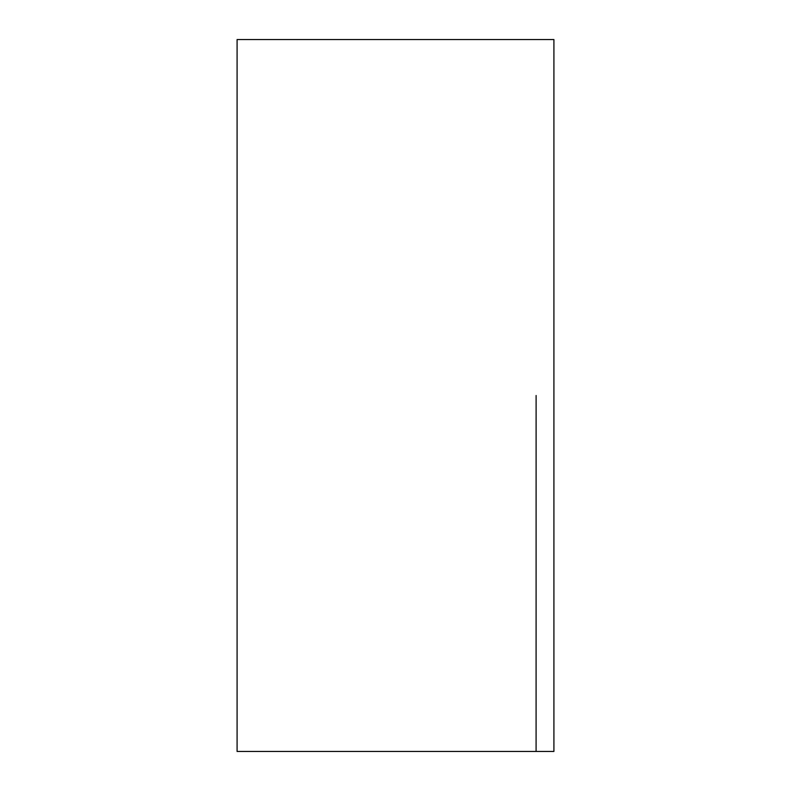 <?xml version="1.0" encoding="UTF-8"?>
<svg xmlns="http://www.w3.org/2000/svg" width="791" height="791" viewBox="0 0 791 791"><rect width="100%" height="100%" fill="white"/><g stroke="black" fill="none" stroke-linecap="round" stroke-linejoin="round"><path stroke-width="1.19" d="M536.11 395.5L536.09 751.45L536.11 395.5M553.908 395.5L553.908 751.45L237.092 751.45L237.092 39.55L553.908 39.55L553.908 395.5"/></g></svg>
